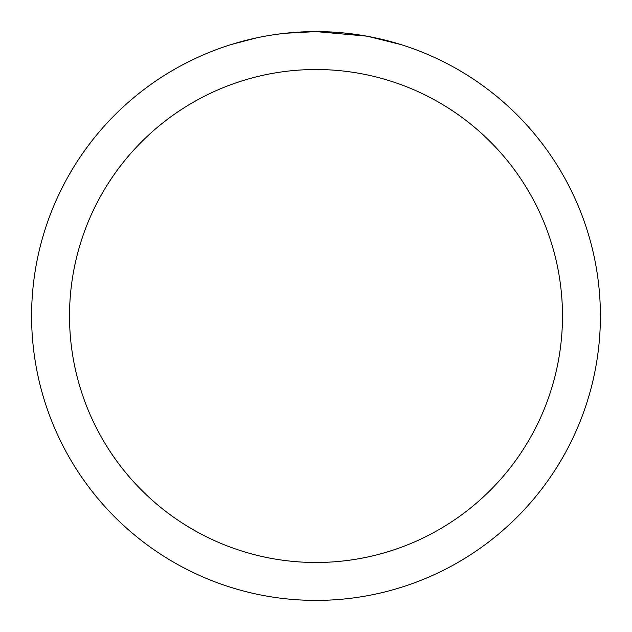 <?xml version="1.0" encoding="UTF-8"?>
<svg xmlns="http://www.w3.org/2000/svg" width="632" height="632" viewBox="0 0 632 632"><rect width="100%" height="100%" fill="white"/><g stroke="black" fill="none" stroke-linecap="round" stroke-linejoin="round"><path stroke-width="0.95" d="M321.672 31.655L325.63 31.766M351.021 33.765L352.222 33.915M366.521 36.127L316 31.6A284.4 284.4 0 0 1 600.4 316A284.4 284.4 0 0 1 316 600.4A284.4 284.4 0 0 1 31.6 316A284.4 284.4 0 0 1 316 31.6L285.261 33.267M367.863 36.372L400.49 44.445M316 69.52A246.48 246.48 0 0 1 562.48 316A246.48 246.48 0 0 1 316 562.48A246.48 246.48 0 0 1 69.52 316A246.48 246.48 0 0 1 316 69.52M283.926 33.417L280.458 33.828M231.517 44.445L256.3 37.936M272.518 34.942L280.458 33.836M295.152 32.366L296.724 32.256M273.482 34.8L278.712 34.057"/></g></svg>
